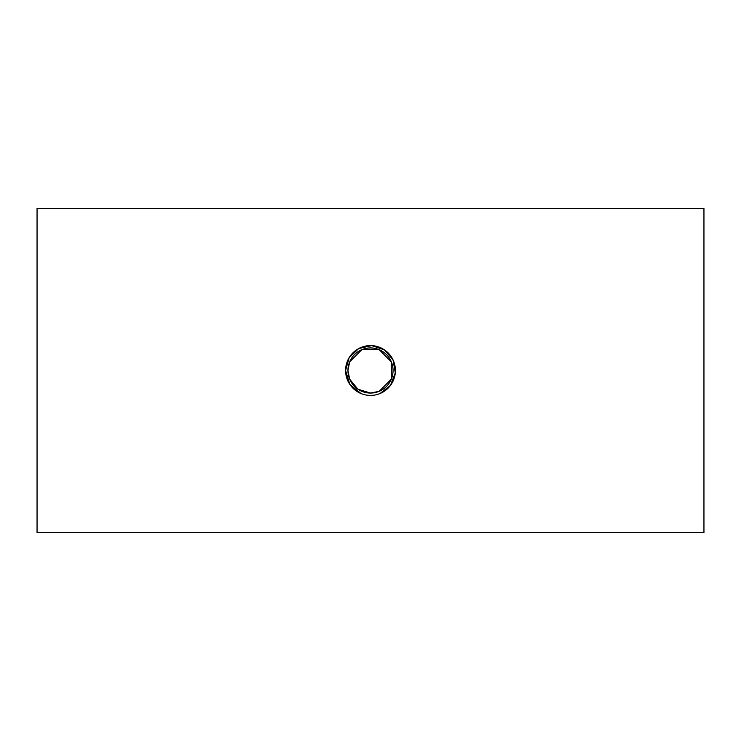 <?xml version="1.0" encoding="UTF-8"?>
<svg xmlns="http://www.w3.org/2000/svg" width="741" height="741" viewBox="0 0 741 741"><rect width="100%" height="100%" fill="white"/><g stroke="black" fill="none" stroke-linecap="round" stroke-linejoin="round"><path stroke-width="1.11" d="M347.946 370.5A22.554 22.554 0 0 1 381.782 350.965A22.554 22.554 0 0 1 381.782 390.035A22.554 22.554 0 0 1 347.946 370.5L349.659 379.142L357.912 389.21L370.5 393.054L379.142 391.341L391.341 379.142L391.341 361.858L379.142 349.659L361.858 349.659L349.659 361.858L347.946 370.5M360.96 393.508L349.835 384.403L345.593 370.5A24.907 24.907 0 0 0 382.958 392.072A24.907 24.907 0 0 0 382.958 348.928A24.907 24.907 0 0 0 345.593 370.5L349.168 357.644L358.718 348.557L371.686 345.621L384.403 349.835L393.008 359.82L395.296 372.88L390.461 385.394L380.04 393.508M37.05 532.52L37.05 208.48L703.95 208.48L703.95 532.52L37.05 532.52"/></g></svg>
